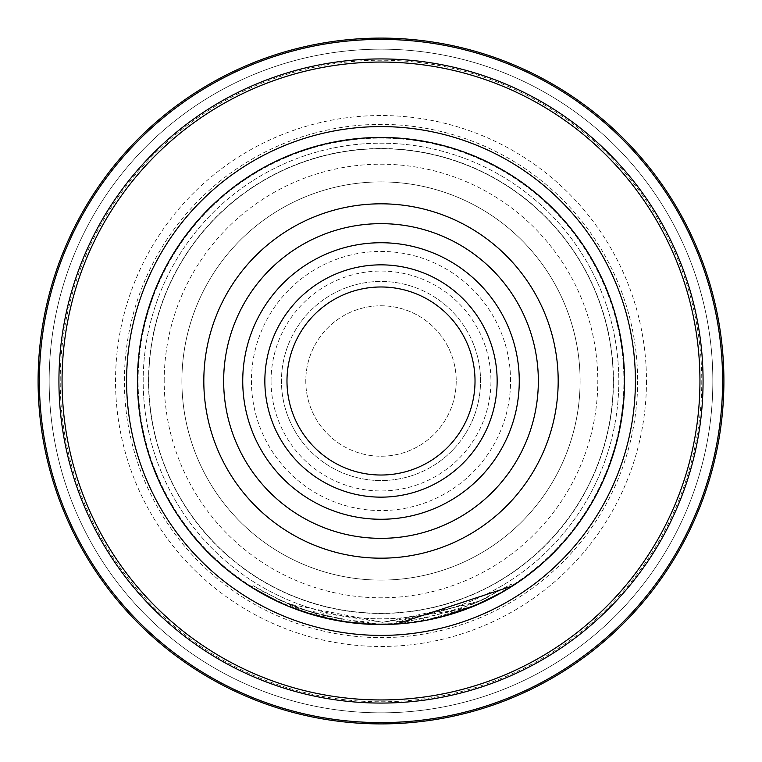 <?xml version="1.0" encoding="UTF-8"?>
<svg xmlns="http://www.w3.org/2000/svg" width="762" height="762" viewBox="0 0 762 762"><rect width="100%" height="100%" fill="white"/><g stroke="black" fill="none" stroke-linecap="round" stroke-linejoin="round"><path stroke-width="0.57" stroke-dasharray="3.81 2.86" d="M164.201 381A216.799 216.799 0 0 1 381 164.201A216.799 216.799 0 0 1 597.799 381A216.799 216.799 0 0 1 381 597.799A216.799 216.799 0 0 1 164.201 381M138.093 381A242.907 242.907 0 0 1 381 138.093A242.907 242.907 0 0 1 623.907 381A242.907 242.907 0 0 1 381 623.907A242.907 242.907 0 0 1 138.093 381A242.907 242.907 0 0 1 381 138.093A242.907 242.907 0 0 1 623.907 381A242.907 242.907 0 0 1 381 623.907A242.907 242.907 0 0 1 138.093 381M475.021 381A94.021 94.021 0 0 1 381 475.021A94.021 94.021 0 0 1 286.979 381A94.021 94.021 0 0 0 381 475.021A94.021 94.021 0 0 0 475.021 381A94.021 94.021 0 0 1 381 475.021A94.021 94.021 0 0 1 286.979 381A94.021 94.021 0 0 1 381 286.979A94.021 94.021 0 0 1 475.021 381A94.021 94.021 0 0 0 381 286.979A94.021 94.021 0 0 0 286.979 381A94.021 94.021 0 0 1 381 286.979A94.021 94.021 0 0 1 475.021 381M456.219 381A75.219 75.219 0 0 1 381 456.219A75.219 75.219 0 0 1 305.781 381A75.219 75.219 0 0 1 381 305.781A75.219 75.219 0 0 1 456.219 381A75.219 75.219 0 0 1 381 456.219A75.219 75.219 0 0 1 305.781 381A75.219 75.219 0 0 1 381 305.781A75.219 75.219 0 0 1 456.219 381M264.852 381A116.148 116.148 0 0 0 381 497.148A116.148 116.148 0 0 0 497.148 381A116.148 116.148 0 0 0 381 264.852A116.148 116.148 0 0 0 264.852 381M613.286 381A232.286 232.286 0 0 0 381 148.714A232.286 232.286 0 0 0 148.714 381A232.286 232.286 0 0 1 381 148.714A232.286 232.286 0 0 1 613.286 381A232.286 232.286 0 0 1 381 613.286A232.286 232.286 0 0 1 148.714 381A232.286 232.286 0 0 1 381 148.714A232.286 232.286 0 0 1 613.286 381A232.286 232.286 0 0 1 381 613.286A232.286 232.286 0 0 1 148.714 381A232.286 232.286 0 0 1 381 148.714A232.286 232.286 0 0 1 613.286 381A232.286 232.286 0 0 1 381 613.286A232.286 232.286 0 0 1 148.714 381A232.286 232.286 0 0 0 381 613.286A232.286 232.286 0 0 0 613.286 381A232.286 232.286 0 0 0 381 148.714A232.286 232.286 0 0 0 148.714 381A232.286 232.286 0 0 1 381 148.714A232.286 232.286 0 0 1 613.286 381M148.514 381A232.486 232.486 0 0 1 381 148.514A232.486 232.486 0 0 1 613.486 381A232.486 232.486 0 0 1 381 613.486A232.486 232.486 0 0 1 148.514 381M624.545 381A243.545 243.545 0 0 0 381 137.455A243.545 243.545 0 0 0 137.455 381A243.545 243.545 0 0 0 381 624.545A243.545 243.545 0 0 0 624.545 381M137.655 381A243.345 243.345 0 0 1 381 137.655A243.345 243.345 0 0 1 624.345 381A243.345 243.345 0 0 1 381 624.345A243.345 243.345 0 0 1 137.655 381A243.345 243.345 0 0 1 381 137.655A243.345 243.345 0 0 1 624.345 381A243.345 243.345 0 0 1 381 624.345A243.345 243.345 0 0 1 137.655 381A243.345 243.345 0 0 1 381 137.655A243.345 243.345 0 0 1 624.345 381A243.345 243.345 0 0 1 381 624.345A243.345 243.345 0 0 1 137.655 381M646.471 381A265.471 265.471 0 0 1 381 646.471A265.471 265.471 0 0 1 115.529 381A265.471 265.471 0 0 1 381 115.529A265.471 265.471 0 0 1 646.471 381M637.623 381A256.623 256.623 0 0 1 381 637.623A256.623 256.623 0 0 1 124.377 381A256.623 256.623 0 0 1 381 124.377A256.623 256.623 0 0 1 637.623 381M49.159 381A331.841 331.841 0 0 1 381 49.159A331.841 331.841 0 0 1 712.841 381A331.841 331.841 0 0 1 381 712.841A331.841 331.841 0 0 1 49.159 381M723.9 381A342.9 342.9 0 0 0 381 38.1A342.9 342.9 0 0 0 38.1 381A342.9 342.9 0 0 0 381 723.9A342.9 342.9 0 0 0 723.9 381M294.665 608.733L297.447 609.771L298.209 607.685L277.111 598.827L306.743 610.629L382.638 622.325L458.276 609.629L487.728 597.456L470.716 605.038L423.224 618.611A241.335 241.335 0 0 1 396.192 621.859L480.546 600.847L511.426 584.054L476.25 602.742L382.581 622.325L288.674 603.971L262.147 591.036L253.232 585.74L280.283 600.313L279.359 602.323L297.332 609.724C317.535 617.544 341.376 622.383 368.846 624.24L368.96 622.03C370.57 626.278 286.188 607.4 289.57 604.342L288.874 606.447M288.731 606.39A243.545 243.545 0 0 0 314.706 615.353L341.528 621.325L319.554 616.668M293.265 608.19L292.76 608M292.141 607.762L290.989 607.304M291.036 607.324L289.093 606.542M279.206 602.256L276.158 600.827L277.111 598.827M285.198 604.914L286.169 605.323M292.865 608.038L293.418 608.257M300.733 610.943L333.585 619.887M356.035 623.268L368.846 624.24L368.96 622.03C341.738 620.182 318.116 615.391 298.094 607.647L316.544 613.572L341.881 619.144L341.528 621.325L341.881 619.144L315.306 613.219A241.335 241.335 0 0 1 289.57 604.342M473.935 606.114L423.615 620.792A243.545 243.545 0 0 1 396.326 624.068L412.166 622.544M425.587 620.43L430.197 619.525M441.15 617.001L442.017 616.782M478.431 604.209L484.146 601.628M487.68 599.942L483.175 602.085M473.602 606.257L396.326 624.059L396.192 621.859L396.326 624.068M389.211 624.411L346.548 622.097M345.748 621.982L301.095 611.067M290.284 607.019L286.655 605.533M279.397 602.342L274.101 599.837M423.615 620.792L423.224 618.611L423.615 620.792M280.283 600.313L298.209 607.685M315.954 615.706L316.544 613.572M297.332 609.724L298.094 607.647M314.706 615.353L315.306 613.219M61.893 413.728A320.773 320.773 0 0 1 348.272 61.893A320.773 320.773 0 0 1 700.107 348.272A320.773 320.773 0 0 1 413.728 700.107A320.773 320.773 0 0 1 61.893 413.728M711.108 347.148A331.841 331.841 0 0 0 347.148 50.892A331.841 331.841 0 0 0 50.892 414.852A331.841 331.841 0 0 0 414.852 711.108A331.841 331.841 0 0 0 711.108 347.148A331.841 331.841 0 0 0 347.148 50.892A331.841 331.841 0 0 0 50.892 414.852A331.841 331.841 0 0 0 414.852 711.108A331.841 331.841 0 0 0 711.108 347.148M579.063 360.693A199.101 199.101 0 0 1 401.307 579.063A199.101 199.101 0 0 1 182.937 401.307A199.101 199.101 0 0 1 360.693 182.937A199.101 199.101 0 0 1 579.063 360.693A199.101 199.101 0 0 1 401.307 579.063A199.101 199.101 0 0 1 182.937 401.307A199.101 199.101 0 0 1 360.693 182.937A199.101 199.101 0 0 1 579.063 360.693M480.031 370.846A99.555 99.555 0 0 1 391.154 480.031A99.555 99.555 0 0 1 281.969 391.154A99.555 99.555 0 0 0 391.154 480.031A99.555 99.555 0 0 0 480.031 370.846A99.555 99.555 0 0 0 370.846 281.969A99.555 99.555 0 0 0 281.969 391.154A99.555 99.555 0 0 1 370.846 281.969A99.555 99.555 0 0 1 480.031 370.846M617.572 356.74A237.82 237.82 0 0 0 356.74 144.428A237.82 237.82 0 0 0 144.428 405.26A237.82 237.82 0 0 0 405.26 617.572A237.82 237.82 0 0 0 617.572 356.74A237.82 237.82 0 0 0 356.74 144.428A237.82 237.82 0 0 0 144.428 405.26A237.82 237.82 0 0 0 405.26 617.572A237.82 237.82 0 0 0 617.572 356.74M271.053 381A109.947 109.947 0 0 1 381 271.053A109.947 109.947 0 0 1 490.947 381A109.947 109.947 0 0 1 381 490.947A109.947 109.947 0 0 1 271.053 381M510.569 381A129.569 129.569 0 0 0 381 251.431A129.569 129.569 0 0 0 251.431 381A129.569 129.569 0 0 0 381 510.569A129.569 129.569 0 0 0 510.569 381M341.528 621.325L341.881 619.144M487.728 597.456L488.709 599.437M511.426 584.054L512.626 585.911M253.232 585.74L252.07 587.616"/><path stroke-width="1.14" d="M264.852 381A116.148 116.148 0 0 0 381 497.148A116.148 116.148 0 0 0 497.148 381A116.148 116.148 0 0 0 381 264.852A116.148 116.148 0 0 0 264.852 381M475.021 381A94.021 94.021 0 0 1 381 475.021A94.021 94.021 0 0 1 286.979 381A94.021 94.021 0 0 1 381 286.979A94.021 94.021 0 0 1 475.021 381M538.343 381A157.343 157.343 0 0 0 381 223.657A157.343 157.343 0 0 0 223.657 381A157.343 157.343 0 0 0 381 538.343A157.343 157.343 0 0 0 538.343 381M137.455 381A243.545 243.545 0 0 1 381 137.455A243.545 243.545 0 0 1 624.545 381A243.545 243.545 0 0 1 381 624.545A243.545 243.545 0 0 1 137.455 381A243.545 243.545 0 0 1 381 137.455A243.545 243.545 0 0 1 624.545 381M38.1 381A342.9 342.9 0 0 1 381 38.1A342.9 342.9 0 0 1 723.9 381A342.9 342.9 0 0 1 381 723.9A342.9 342.9 0 0 1 38.1 381A342.9 342.9 0 0 0 381 723.9A342.9 342.9 0 0 0 723.9 381M473.602 606.257L502.815 591.903L512.626 585.911L396.326 624.068L368.846 624.24L341.528 621.325L315.954 615.706L291.036 607.324M319.554 616.668L297.447 609.771M294.665 608.733L293.265 608.19M292.76 608L292.141 607.762M290.989 607.304L289.884 606.866M289.722 606.8L288.874 606.447M289.093 606.542L279.206 602.256M276.158 600.827L279.845 602.542M280.14 602.675L285.198 604.914M286.169 605.323L292.865 608.038M293.418 608.257L300.733 610.943M333.585 619.887L356.035 623.268M412.166 622.544L425.587 620.43M430.197 619.525L441.15 617.001M442.017 616.782L478.431 604.209M484.146 601.628L487.68 599.942M483.175 602.085L473.935 606.114M396.326 624.059L389.211 624.411M346.548 622.097L345.748 621.982M301.095 611.067L290.284 607.019M286.655 605.533L279.397 602.342M274.101 599.837L252.07 587.616L279.359 602.323M242.735 381A138.265 138.265 0 0 0 381 519.265A138.265 138.265 0 0 0 519.265 381A138.265 138.265 0 0 0 381 242.735A138.265 138.265 0 0 0 242.735 381M558.184 381A177.184 177.184 0 0 0 381 203.816A177.184 177.184 0 0 0 203.816 381A177.184 177.184 0 0 0 381 558.184A177.184 177.184 0 0 0 558.184 381M635.413 381A254.413 254.413 0 0 1 381 635.413A254.413 254.413 0 0 1 126.587 381A254.413 254.413 0 0 1 381 126.587A254.413 254.413 0 0 1 635.413 381M722.605 381A341.605 341.605 0 0 0 381 39.395A341.605 341.605 0 0 0 39.395 381A341.605 341.605 0 0 0 381 722.605A341.605 341.605 0 0 0 722.605 381M58.931 381A322.069 322.069 0 0 1 381 58.931A322.069 322.069 0 0 1 703.069 381A322.069 322.069 0 0 1 381 703.069A322.069 322.069 0 0 1 58.931 381M699.945 381A318.945 318.945 0 0 0 381 62.055A318.945 318.945 0 0 0 62.055 381A318.945 318.945 0 0 0 381 699.945A318.945 318.945 0 0 0 699.945 381"/></g></svg>
